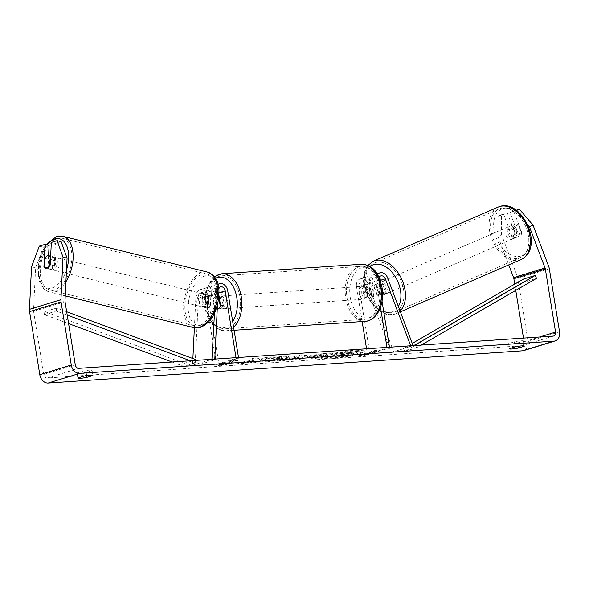 <?xml version="1.0" encoding="UTF-8"?>
<svg xmlns="http://www.w3.org/2000/svg" width="589" height="589" viewBox="0 0 589 589"><rect width="100%" height="100%" fill="white"/><g stroke="black" fill="none" stroke-linecap="round" stroke-linejoin="round"><path stroke-width="0.44" stroke-dasharray="2.94 2.21" d="M218.968 295.671L218.526 292.969A4.498 3.46 72.9 0 0 213.719 288.897A4.498 3.46 72.9 0 0 211.488 292.291L210.891 304.425A6.427 3.725 104.4 0 1 207.623 307.863A6.427 3.725 104.4 0 1 206.327 307.914A6.427 3.725 104.4 0 1 204.597 306.361L205.193 294.22A4.498 3.46 -107.1 0 1 207.424 290.833A4.498 3.46 -107.1 0 1 212.231 294.898L214.278 307.517A6.427 4.049 -93.9 0 0 217.245 309.181L217.245 309.181A6.427 4.049 86.1 0 1 214.786 308.113L213.328 299.102L216.318 298.903A6.427 4.049 86.1 0 0 215.868 303.769A6.427 4.049 86.1 0 0 217.775 307.907L214.786 308.113M208.351 303.777A6.427 3.725 104.4 0 1 205.082 307.215A6.427 3.725 104.4 0 1 203.787 307.259A6.427 3.725 104.4 0 1 202.056 305.706L202.653 293.572A7.716 5.927 -107.1 0 1 206.481 287.763A7.716 5.927 -107.1 0 1 214.72 294.728L216.767 307.348A6.427 4.049 -93.9 0 0 219.741 309.011A6.427 4.049 -93.9 0 0 223.062 305.411L221.022 292.799A7.716 5.927 72.9 0 0 212.776 285.827A7.716 5.927 72.9 0 0 208.948 291.636L208.351 303.777L210.891 304.425M214.985 355.27L205.546 296.952A4.498 3.46 -107.1 0 0 200.731 292.888A4.498 3.46 -107.1 0 0 198.5 296.274L195.092 365.894L192.551 365.239L192.883 358.539M194.385 327.801L195.96 295.626A7.716 5.927 -107.1 0 1 199.789 289.817A7.716 5.927 -107.1 0 1 208.035 296.782L218.961 364.267L216.472 364.436L236.145 358.399L236.027 357.648M192.551 365.239L211.922 359.29M214.492 313.017L215.64 289.582A7.716 5.927 -107.1 0 1 218.033 284.509M217.459 304.925L218.173 290.237A4.498 3.46 -107.1 0 1 218.74 288.227M238.516 357.479L238.641 358.23L236.145 358.399M215.596 359.04L216.472 364.436M218.961 364.267L238.641 358.23M195.092 365.894L214.764 359.85L212.452 359.253M214.764 359.85L214.801 359.091M214.278 307.517L216.767 307.348M220.573 305.581L223.062 305.411M204.597 306.361L202.056 305.706M53.209 269.666A6.427 3.615 103.9 0 1 51.972 269.733A6.427 3.615 103.9 0 1 49.8 263.673A6.427 3.615 103.9 0 1 53.82 257.305A6.427 3.615 103.9 0 1 55.057 257.246A6.427 3.615 103.9 0 1 57.229 263.298A6.427 3.615 103.9 0 1 53.209 269.666M49.815 265.514L54.424 266.648A6.427 3.615 103.9 0 0 54.851 257.827L50.632 256.782M48.592 255.663L48.011 267.664A6.427 3.725 -75.6 0 0 49.734 269.217A6.427 3.725 -75.6 0 0 54.306 265.727L50.242 264.682A6.427 3.725 104.4 0 1 48.372 267.303A6.427 3.615 103.9 0 1 47.017 268.135A6.427 3.615 103.9 0 1 45.773 268.194A6.427 3.615 103.9 0 1 45.728 268.186M44.86 258.409L49.505 259.558A6.427 3.615 103.9 0 0 49.071 268.385L44.425 267.229M202.977 306.714A6.427 3.615 103.9 0 1 201.732 306.781A6.427 3.615 103.9 0 1 199.561 300.721A6.427 3.615 103.9 0 1 203.58 294.36A6.427 3.615 103.9 0 1 204.825 294.294A6.427 3.615 103.9 0 1 206.997 300.346A6.427 3.615 103.9 0 1 202.977 306.714M208.226 295.509A6.427 3.615 103.9 0 1 209.47 295.442A6.427 3.615 103.9 0 1 210.818 296.407L207.718 295.641A6.427 3.615 103.9 0 1 207.284 304.469L210.383 305.235A6.427 3.615 103.9 0 1 207.623 307.863A6.427 3.615 103.9 0 1 206.378 307.929A6.427 3.615 103.9 0 1 205.038 306.965L201.939 306.199A6.427 3.615 103.9 0 1 202.373 297.371L205.465 298.137A6.427 3.615 103.9 0 1 208.226 295.509M210.383 305.235L210.818 296.407M205.465 298.137L205.038 306.965M49.071 268.385L49.505 259.558M54.851 257.827L54.424 266.648M207.718 295.641L207.284 304.469M201.939 306.199L202.373 297.371M200.996 293.72A6.427 3.615 103.9 0 1 202.241 293.653A6.427 3.615 103.9 0 1 204.412 299.713A6.427 3.615 103.9 0 1 200.393 306.081A6.427 3.615 103.9 0 1 199.148 306.14A6.427 3.615 103.9 0 1 196.984 300.088A6.427 3.615 103.9 0 1 200.996 293.72M56.397 257.945A6.427 3.615 103.9 0 1 57.641 257.886A6.427 3.615 103.9 0 1 59.813 263.938A6.427 3.615 103.9 0 1 55.793 270.307A6.427 3.615 103.9 0 1 54.549 270.366A6.427 3.615 103.9 0 1 52.377 264.314A6.427 3.615 103.9 0 1 56.397 257.945M57.347 238.604A26.557 14.916 103.9 0 1 62.471 238.346A26.557 14.916 103.9 0 1 71.438 263.349A26.557 14.916 103.9 0 1 54.843 289.648A26.557 14.916 103.9 0 1 49.719 289.906A26.557 14.916 103.9 0 1 40.751 264.903A26.557 14.916 103.9 0 1 57.347 238.604M199.443 325.422A26.557 14.916 103.9 0 1 194.318 325.68A26.557 14.916 103.9 0 1 185.351 300.67A26.557 14.916 103.9 0 1 201.946 274.378A26.557 14.916 103.9 0 1 207.07 274.121A26.557 14.916 103.9 0 1 216.038 299.124A26.557 14.916 103.9 0 1 199.443 325.422M356.212 350.705A21.69 2.459 -9.2 0 1 364.348 351.316A21.69 2.459 -9.2 0 1 352.45 355.491A21.69 2.459 -9.2 0 1 329.671 358.856A21.69 2.459 -9.2 0 1 321.528 358.252A21.69 2.459 -9.2 0 1 333.426 354.07A21.69 2.459 -9.2 0 1 356.212 350.705M356.109 350.08A21.69 2.459 -9.2 0 1 364.245 350.683A21.69 2.459 -9.2 0 1 352.347 354.865A21.69 2.459 -9.2 0 1 329.568 358.23A21.69 2.459 -9.2 0 1 321.425 357.619A21.69 2.459 -9.2 0 1 333.322 353.444A21.69 2.459 -9.2 0 1 356.109 350.08M523.496 338.108L524.085 341.767A3.858 2.967 -107.1 0 1 522.229 345.655A3.858 2.967 -107.1 0 1 521.707 345.75L47.385 378.005A3.858 2.967 -107.1 0 1 43.777 374.42L33.566 311.375A3.858 2.967 -107.1 0 1 33.514 310.388L35.598 267.818L43.321 247.189L49.101 245.414M252.931 359.975L252.151 358.406L258.704 357.957L259.175 359.452L265.565 357.494L271.087 357.118L255.346 361.955L249.824 362.331L253.896 361.079L253.645 360.667L242.793 362.809L236.16 363.258L252.931 359.975L253.034 360.601L252.151 358.406M287.616 359.091L295.332 358.568L293.948 359.327L299.646 358.937L306.965 354.674L301.678 355.034L277.493 360.446L283.375 360.048L287.616 359.091L287.719 359.724L295.435 359.194L295.332 358.568M508.646 343.571A6.427 0.729 170.8 0 0 508.498 343.77A6.427 0.729 170.8 0 0 517.613 342.96L523.4 341.186A6.427 0.729 170.8 0 0 523.555 340.987A6.427 0.729 170.8 0 0 521.14 340.803A6.427 0.729 170.8 0 0 514.433 341.789L508.646 343.571L509.463 348.614M77.166 372.911L82.961 371.129A6.427 0.729 -9.2 0 1 89.661 370.142A6.427 0.729 -9.2 0 1 92.075 370.326A6.427 0.729 -9.2 0 1 91.928 370.518L86.134 372.3A6.427 0.729 -9.2 0 1 77.019 373.102A6.427 0.729 -9.2 0 1 77.166 372.911L77.984 377.954M220.146 363.906L218.497 365.482L229.114 363.295L226.124 363.501L237.927 359.872L234.937 360.078L223.135 363.7L220.146 363.906L220.249 364.539L218.6 366.115L218.497 365.482M365.629 354.011L368.618 353.812L358.002 355.999L359.651 354.423L362.64 354.217L374.449 350.595L377.439 350.389L365.629 354.011L365.732 354.644L377.542 351.022L377.439 350.389M308.85 355.874L306.788 356.853L314.438 356.86L309.947 358.237L315.468 357.862L331.209 353.032L322.669 353.614L308.85 355.874L308.953 356.507L306.891 357.486L314.541 357.486L314.438 356.86M261.796 360.74L261.884 361.506L261.796 360.74C261.266 361.3 263.018 361.469 267.067 361.234L285.488 358.031L288.441 356.573L283.213 356.22L271.47 357.803L273.09 358.296L279.289 357.435L281.498 357.604L279.841 358.406L270.881 360.019L268.289 359.739L261.796 360.74M82.961 371.129L83.778 376.172M514.433 341.789L515.25 346.84M501.57 234.82L501.556 214.713L497.919 216.281L497.933 236.388L501.57 234.82L517.252 276.175A9.004 6.913 -107.1 0 1 517.856 278.442L528.068 341.495A9.004 6.913 -107.1 0 1 523.739 350.573M514.749 284.104L515.765 290.392M497.933 236.388L508.741 264.888M54.306 265.727L55.395 243.485L61.168 241.711M55.395 243.485L51.331 242.44M43.321 247.189L39.257 246.143M497.919 216.281L503.698 214.506L511.893 236.123A6.427 4.101 -113.3 0 0 515.949 237.558A6.427 4.101 -113.3 0 0 516.214 237.455A6.427 4.101 -113.3 0 0 518.187 234.186L509.993 212.57L516.56 210.457M527.516 224.512L515.765 210.803M509.993 212.57L513.63 211.009L521.825 232.618A6.427 4.101 66.7 0 1 519.859 235.894A6.427 4.101 66.7 0 1 519.586 235.99A6.427 4.101 66.7 0 1 515.53 234.555L507.335 212.938L503.698 214.506M511.893 236.123L515.53 234.555M513.63 211.009L516.222 210.207M501.556 214.713L507.335 212.938M31.534 266.78L35.598 267.818M518.187 234.186L521.825 232.618M517.613 342.96L518.151 346.303M523.4 341.186L524.166 345.89M48.011 267.664L44.447 266.751M86.134 372.3L86.679 375.635M91.928 370.518L92.687 375.23M325.032 357.817L331.423 357.383L340.221 355.646L342.643 355.484L337.865 356.949L343.402 356.573L359.18 351.729L341.517 353.341L336.032 354.6L334.132 355.513L335.296 355.808L325.032 357.817L324.929 357.192L331.32 356.757L340.118 355.012L342.54 354.85L337.769 356.316L343.299 355.94L359.076 351.096L341.414 352.708L335.929 353.967L334.029 354.887L335.193 355.174L324.929 357.192M341.517 353.341L341.414 352.708M359.18 351.729L359.076 351.096M343.402 356.573L343.299 355.94M337.865 356.949L337.769 356.316M342.643 355.484L342.54 354.85M340.221 355.646L340.118 355.012M331.423 357.383L331.32 356.757M335.296 355.808L335.193 355.174M218.6 366.115L229.217 363.928L229.114 363.295M229.217 363.928L226.228 364.127L226.124 363.501M226.228 364.127L238.03 360.505L237.927 359.872M223.135 363.7L223.238 364.333L235.04 360.711L234.937 360.078M235.04 360.711L238.03 360.505M223.238 364.333L220.249 364.539M377.542 351.022L374.545 351.221L374.449 350.595M365.732 354.644L368.721 354.438L358.105 356.632L359.754 355.049L362.743 354.85L362.64 354.217M362.743 354.85L374.545 351.221M359.754 355.049L359.651 354.423M358.105 356.632L358.002 355.999M368.721 354.438L368.618 353.812M295.435 359.194L294.051 359.96L293.948 359.327M294.051 359.96L299.749 359.57L299.646 358.937M299.749 359.57L307.068 355.307L306.965 354.674M307.068 355.307L301.782 355.668L301.678 355.034M301.782 355.668L277.596 361.079L277.493 360.446M277.596 361.079L283.478 360.674L283.375 360.048M283.478 360.674L287.719 359.724M297.114 358.274L292.674 358.576L299.33 357.059L297.114 358.274L297.011 357.648L292.571 357.95L299.227 356.433L297.011 357.648M292.674 358.576L292.571 357.95M299.33 357.059L299.227 356.433M314.541 357.486L310.05 358.87L309.947 358.237M310.05 358.87L315.571 358.495L315.468 357.862M315.571 358.495L331.312 353.665L331.209 353.032M331.312 353.665L322.765 354.239L308.953 356.507M314.276 356.19L322.124 355.16L317.957 356.441L315.343 356.617C313.37 356.735 312.995 356.603 314.224 356.205L314.173 355.557L322.021 354.534L317.861 355.808L315.24 355.984C313.267 356.109 312.899 355.97 314.128 355.572L314.173 355.557M313.517 356.551L314.224 356.205L314.128 355.572L313.414 355.918L313.517 356.551M322.124 355.16L322.021 354.534M317.957 356.441L317.861 355.808M252.254 359.04L258.807 358.591L259.278 360.085L265.668 358.127L271.19 357.751L255.449 362.581L249.927 362.957L253.992 361.705L253.749 361.3L242.896 363.435L236.263 363.884L236.16 363.258M236.263 363.884L253.034 360.601M242.896 363.435L242.793 362.809M253.749 361.3L253.645 360.667M253.992 361.705L253.896 361.079M249.927 362.957L249.824 362.331M255.449 362.581L255.346 361.955M271.19 357.751L271.087 357.118M265.668 358.127L265.565 357.494M259.278 360.085L259.175 359.452M258.807 358.591L258.704 357.957M271.573 358.436L273.193 358.929L279.392 358.068L281.601 358.237L279.989 359.025L270.977 360.652L268.393 360.372L261.899 361.374C261.369 361.933 263.121 362.095 267.17 361.86L285.591 358.664L288.544 357.199L283.316 356.853L271.573 358.436L271.47 357.803M273.193 358.929L273.09 358.296M268.393 360.372L268.289 359.739M349.859 353.267L346.074 354.431L342.423 354.674C340.538 354.792 340.17 354.666 341.318 354.306L341.267 353.658L346.133 352.885L349.756 352.634L345.971 353.798L342.319 354.048C340.435 354.166 340.067 354.041 341.222 353.672L340.567 353.989L340.67 354.622L349.859 353.267L349.756 352.634M346.074 354.431L345.971 353.798M382.563 294.655A6.427 4.101 66.7 0 1 381.157 295.987A6.427 4.101 66.7 0 1 380.892 296.083A6.427 4.101 66.7 0 1 376.835 294.647L379.11 293.668L374.633 281.881A7.716 5.927 72.9 0 0 366.91 276.852A7.716 5.927 72.9 0 0 363.199 284.634L365.246 297.246A6.427 4.049 -93.9 0 0 368.213 298.917A6.427 4.049 -93.9 0 0 371.541 295.317L369.494 282.705A7.716 5.927 -107.1 0 1 373.212 274.916A7.716 5.927 -107.1 0 1 380.936 279.944L385.405 291.739A6.427 4.101 66.7 0 1 383.432 295.008A6.427 4.101 66.7 0 1 383.167 295.104A6.427 4.101 66.7 0 1 379.11 293.668M376.835 294.647L372.366 282.86A4.498 3.46 72.9 0 0 367.86 279.922L361.167 281.976A4.498 3.46 72.9 0 1 365.673 284.914L391.317 352.546L413.264 345.529M393.592 351.567L367.948 283.935A7.716 5.927 72.9 0 0 360.225 278.906A7.716 5.927 72.9 0 0 356.507 286.688L362.161 321.565M377.49 274.555A7.716 5.927 72.9 0 0 376.187 280.651L380.494 307.237M361.167 281.976A4.498 3.46 72.9 0 0 359.003 286.519L369.929 354.004L389.609 347.959L389.484 347.216M379.044 277.552A4.498 3.46 72.9 0 0 378.675 280.482L382.025 301.163M367.86 279.922A4.498 3.46 72.9 0 0 365.688 284.465L367.735 297.077A6.427 4.049 -93.9 0 0 370.702 298.748A6.427 4.049 -93.9 0 0 374.03 295.148L371.983 282.536A4.498 3.46 -107.1 0 1 374.155 277.993A4.498 3.46 -107.1 0 1 378.661 280.924L382.416 290.841M386.995 347.385L387.113 348.128L389.609 347.959M366.564 348.776L367.44 354.173L387.113 348.128M367.44 354.173L369.929 354.004M391.317 352.546L413.066 345.618M410.989 346.509L410.71 345.772M367.735 297.077L365.246 297.246M374.03 295.148L371.541 295.317M383.13 292.718L385.405 291.739M217.363 303.666A6.427 4.049 86.1 0 1 220.86 296.039A6.427 4.049 86.1 0 1 225.226 301.251A6.427 4.049 86.1 0 1 221.729 308.872A6.427 4.049 86.1 0 1 217.363 303.666M219.241 297.386L221.825 297.209A6.427 4.049 86.1 0 1 223.732 301.354A6.427 4.049 86.1 0 1 223.283 306.221L220.293 306.42M213.328 299.102A6.427 4.049 86.1 0 1 216.377 296.348A6.427 4.049 86.1 0 1 218.828 297.408M361.852 293.845A6.427 4.049 86.1 0 1 365.349 286.217A6.427 4.049 86.1 0 1 369.723 291.422A6.427 4.049 86.1 0 1 366.218 299.05A6.427 4.049 86.1 0 1 361.852 293.845M372.292 286.976L369.303 287.182A6.427 4.049 86.1 0 1 371.217 291.327A6.427 4.049 86.1 0 1 370.761 296.193L373.75 295.987A6.427 4.049 86.1 0 1 370.702 298.748A6.427 4.049 86.1 0 1 368.243 297.681L366.785 288.669A6.427 4.049 86.1 0 1 369.833 285.915A6.427 4.049 86.1 0 1 372.292 286.976L373.75 295.987M366.785 288.669L363.796 288.875A6.427 4.049 86.1 0 0 363.347 293.742A6.427 4.049 86.1 0 0 365.254 297.879L368.243 297.681M365.254 297.879L363.796 288.875M369.303 287.182L370.761 296.193M221.825 297.209L223.283 306.221M217.775 307.907L216.318 298.903M219.852 303.497A6.427 4.049 86.1 0 1 223.349 295.869A6.427 4.049 86.1 0 1 227.722 301.082A6.427 4.049 86.1 0 1 224.225 308.702A6.427 4.049 86.1 0 1 219.852 303.497M359.356 294.014A6.427 4.049 86.1 0 1 362.861 286.387A6.427 4.049 86.1 0 1 367.227 291.592A6.427 4.049 86.1 0 1 363.73 299.219A6.427 4.049 86.1 0 1 359.356 294.014M379.544 287.815A26.557 16.735 86.1 0 1 365.092 319.297A26.557 16.735 86.1 0 1 347.039 297.791A26.557 16.735 86.1 0 1 361.491 266.309A26.557 16.735 86.1 0 1 379.544 287.815M240.04 297.298A26.557 16.735 86.1 0 1 225.587 328.787A26.557 16.735 86.1 0 1 207.534 307.281A26.557 16.735 86.1 0 1 221.987 275.792A26.557 16.735 86.1 0 1 240.04 297.298M514.204 238.324A6.427 4.211 66.6 0 1 507.976 233.781A6.427 4.211 66.6 0 1 509.367 226.419A6.427 4.211 66.6 0 1 509.647 226.316A6.427 4.211 66.6 0 1 515.883 230.851A6.427 4.211 66.6 0 1 514.484 238.221A6.427 4.211 66.6 0 1 514.204 238.324M512.828 226.588A6.427 4.211 66.6 0 1 514.72 224.1A6.427 4.211 66.6 0 1 515 223.997A6.427 4.211 66.6 0 1 518.475 224.836L521.729 233.413A6.427 4.211 66.6 0 1 519.837 235.902A6.427 4.211 66.6 0 1 519.55 236.005A6.427 4.211 66.6 0 1 516.074 235.166L512.828 226.588L508.815 228.326A6.427 4.211 66.6 0 0 512.062 236.903L516.074 235.166M521.729 233.413L517.716 235.151A6.427 4.211 66.6 0 0 514.462 226.574L518.475 224.836M384.904 294.345A6.427 4.211 66.6 0 1 378.675 289.81A6.427 4.211 66.6 0 1 380.074 282.44A6.427 4.211 66.6 0 1 380.354 282.337A6.427 4.211 66.6 0 1 386.583 286.88A6.427 4.211 66.6 0 1 385.184 294.242A6.427 4.211 66.6 0 1 384.904 294.345M374.162 286.666A6.427 4.211 66.6 0 1 376.062 284.178A6.427 4.211 66.6 0 1 376.342 284.075A6.427 4.211 66.6 0 1 379.817 284.914L382.489 283.758A6.427 4.211 66.6 0 1 385.743 292.335L383.064 293.491A6.427 4.211 66.6 0 1 381.171 295.98A6.427 4.211 66.6 0 1 380.892 296.083A6.427 4.211 66.6 0 1 377.416 295.244L380.089 294.088A6.427 4.211 66.6 0 1 376.842 285.51L374.162 286.666L377.416 295.244M382.497 291.989L379.817 284.914M512.062 236.903L508.815 228.326M514.462 226.574L517.716 235.151M382.489 283.758L385.743 292.335M380.089 294.088L376.842 285.51M387.135 293.381A6.427 4.211 66.6 0 1 380.906 288.838A6.427 4.211 66.6 0 1 382.298 281.476A6.427 4.211 66.6 0 1 382.578 281.373A6.427 4.211 66.6 0 1 388.814 285.915A6.427 4.211 66.6 0 1 387.415 293.278A6.427 4.211 66.6 0 1 387.135 293.381M511.974 239.289A6.427 4.211 66.6 0 1 505.745 234.746A6.427 4.211 66.6 0 1 507.144 227.383A6.427 4.211 66.6 0 1 507.423 227.28A6.427 4.211 66.6 0 1 513.652 231.823A6.427 4.211 66.6 0 1 512.253 239.186A6.427 4.211 66.6 0 1 511.974 239.289M500.297 208.484A26.557 17.398 66.6 0 1 526.021 227.236A26.557 17.398 66.6 0 1 520.256 257.651A26.557 17.398 66.6 0 1 519.1 258.085A26.557 17.398 66.6 0 1 493.368 239.333A26.557 17.398 66.6 0 1 499.141 208.918A26.557 17.398 66.6 0 1 500.297 208.484M375.458 262.576A26.557 17.398 66.6 0 1 401.183 281.328A26.557 17.398 66.6 0 1 395.418 311.743A26.557 17.398 66.6 0 1 394.262 312.177A26.557 17.398 66.6 0 1 368.53 293.425A26.557 17.398 66.6 0 1 374.302 263.011A26.557 17.398 66.6 0 1 375.458 262.576M412.418 343.299L403.524 348.445L404.864 351.346L524.733 282.006L536.535 278.376M404.864 351.346L416.673 347.724L421.275 345.058M415.613 345.441L416.673 347.724M403.524 348.445L413.235 345.463M524.733 282.006L523.393 279.105M172.106 361.999L183.901 366.373L195.703 362.743L190.343 360.755M67.22 315.108L56.235 311.036L44.425 314.659L68.596 323.619M196.004 360.372L195.703 362.743M44.425 314.659L44.808 311.64L184.283 363.354L183.901 366.373M184.283 363.354L196.085 359.724M44.808 311.64L56.618 308.018L66.675 311.743M56.235 311.036L56.618 308.018M195.96 295.626L202.653 293.572M208.948 291.636L215.64 289.582M221.022 292.799L227.707 290.745M218.526 292.969L219.042 292.807M211.488 292.291L218.173 290.237M205.546 296.952L212.231 294.898M208.035 296.782L214.72 294.728M198.5 296.274L205.193 294.22M62.964 236.344A28.618 16.072 -76.1 0 0 57.442 236.623A28.618 16.072 -76.1 0 0 39.559 264.962A28.618 16.072 -76.1 0 0 49.226 291.901A28.618 16.072 -76.1 0 0 54.748 291.621A28.618 16.072 -76.1 0 0 65.916 281.763M66.498 269.953A25.401 14.269 103.9 0 1 52.318 287.896A25.401 14.269 103.9 0 1 38.638 274.577A25.401 14.269 103.9 0 1 46.943 244.862M193.825 327.675A28.618 16.072 103.9 0 1 184.166 300.736A28.618 16.072 103.9 0 1 202.042 272.398A28.618 16.072 103.9 0 1 207.571 272.118M202.079 324.944A25.401 14.269 -76.1 0 0 218.364 295.649A25.401 14.269 -76.1 0 0 204.471 276.131A25.401 14.269 -76.1 0 0 188.193 305.426A25.401 14.269 -76.1 0 0 202.079 324.944M521.707 345.75L553.189 336.083M47.385 378.005L78.86 368.339M33.514 310.388L64.989 300.721M33.566 311.375L65.048 301.708M43.777 374.42L75.259 364.753M524.085 341.767L539.561 337.011M517.252 276.175L548.727 266.508M517.856 278.442L549.338 268.783M528.068 341.495L559.55 331.828M336.076 354.585L335.973 353.952M336.032 354.6L335.929 353.967M349.733 352.369L349.63 351.736M308.908 356.522L308.805 355.889M311.809 357.678L311.706 357.044M322.765 354.239L322.669 353.614M319.532 355.336L319.429 354.711M315.343 356.617L315.24 355.984M267.17 361.86L267.067 361.234M285.591 358.664L285.488 358.031M285.636 358.649L285.532 358.016M283.316 356.853L283.213 356.22M279.392 358.068L279.289 357.435M279.989 359.025L279.885 358.392M279.937 359.032L279.841 358.406M270.977 360.652L270.881 360.019M341.37 354.291L341.267 353.658M342.423 354.674L342.319 354.048M346.236 353.51L346.133 352.885M380.936 279.944L387.621 277.89M367.948 283.935L374.633 281.881M369.494 282.705L376.187 280.651M378.661 280.924L380.214 280.445M371.983 282.536L378.675 280.482M359.003 286.519L365.688 284.465M356.507 286.688L363.199 284.634M365.673 284.914L372.366 282.86M361.351 264.255A28.618 18.031 -93.9 0 0 345.78 298.181A28.618 18.031 -93.9 0 0 365.232 321.351M350.241 297.408A25.401 15.999 86.1 0 1 361.749 267.723A25.401 15.999 86.1 0 1 381.326 287.859A25.401 15.999 86.1 0 1 369.818 317.545A25.401 15.999 86.1 0 1 350.241 297.408M233.619 327.226A28.618 18.031 86.1 0 1 225.727 330.841A28.618 18.031 86.1 0 1 206.275 307.664A28.618 18.031 86.1 0 1 221.847 273.738M215.464 278.28A25.401 15.999 -93.9 0 0 205.752 307.23A25.401 15.999 -93.9 0 0 217.105 326.461A25.401 15.999 -93.9 0 0 232.684 321.461M498.323 207.026A28.618 18.745 -113.4 0 0 492.109 239.804A28.618 18.745 -113.4 0 0 519.829 260.007A28.618 18.745 -113.4 0 0 521.074 259.543M520.919 256.038A25.401 16.639 66.6 0 1 495.982 237.264A25.401 16.639 66.6 0 1 502.932 208.602A25.401 16.639 66.6 0 1 527.869 227.376A25.401 16.639 66.6 0 1 520.919 256.038M400.159 310.955A28.618 18.745 66.6 0 1 396.235 313.635A28.618 18.745 66.6 0 1 394.983 314.099A28.618 18.745 66.6 0 1 367.264 293.896A28.618 18.745 66.6 0 1 373.478 261.118M370.017 266.545A25.401 16.639 -113.4 0 0 367.911 296.164A25.401 16.639 -113.4 0 0 391.619 312.06A25.401 16.639 -113.4 0 0 398.414 306.361M217.959 284.237L212.776 285.827M213.719 288.897L220.411 286.843M206.481 287.763L199.789 289.817M200.731 292.888L207.424 290.833M221.729 308.872L219.741 309.011M206.327 307.914L203.787 307.259M55.057 257.246L50.661 256.156M51.972 269.733L45.773 268.194M65.232 295.862L49.226 291.901L44.02 289.059L41.399 285.856L39.124 280.798L37.799 268.871L39.154 259.815L43.998 247.829L46.111 244.649M209.47 295.442L204.825 294.294M206.378 307.929L201.732 306.781M202.241 293.653L57.641 257.886M199.148 306.14L54.549 270.366M194.318 325.68L49.719 289.906M207.07 274.121L62.471 238.346M364.348 351.316L364.245 350.683M553.704 335.988L522.229 345.655M516.214 237.455L519.859 235.894M509.316 348.813L508.498 343.77M523.555 340.987L524.372 346.03M45.677 268.172L49.734 269.217M77.836 378.153L77.019 373.102M92.075 370.326L92.893 375.37M321.528 358.252L321.425 357.619M334.132 355.513L334.029 354.887M306.788 356.853L306.891 357.486M288.441 356.573L288.544 357.199M281.498 357.604L281.601 358.237M373.212 274.916L377.004 273.752M374.155 277.993L380.84 275.939M366.91 276.852L360.225 278.906M368.213 298.917L366.218 299.05M385.184 294.242L383.432 295.008M214.3 276.609L206.032 289.589L205.068 307.576C207.129 321.535 214.021 329.288 225.727 330.841L234.113 330.267M220.86 296.039L219.049 296.164M218.931 296.171L216.377 296.348M365.349 286.217L369.833 285.915M223.349 295.869L362.861 286.387M224.225 308.702L363.73 299.219M225.587 328.787L365.092 319.297M221.987 275.792L361.491 266.309M367.882 265.418L364.952 270.594L363.435 277.581L363.744 285.297L366.586 295.133L372.027 304.314L377.446 309.777L385.493 314.084L388.549 314.71L394.799 314.165L400.476 311.795M509.367 226.419L514.72 224.1M514.484 238.221L519.837 235.902M376.062 284.178L380.074 282.44M382.298 281.476L507.144 227.383M387.415 293.278L512.253 239.186M395.418 311.743L520.256 257.651M374.302 263.011L499.141 208.918"/><path stroke-width="0.88" d="M192.883 358.539L194.385 327.801M211.922 359.29L214.492 313.017M218.033 284.509A7.716 5.927 -107.1 0 1 219.461 283.773A7.716 5.927 -107.1 0 1 227.707 290.745L238.516 357.479M218.74 288.227A4.498 3.46 -107.1 0 1 220.411 286.843A4.498 3.46 -107.1 0 1 225.219 290.914L236.027 357.648M218.828 297.408A6.427 4.049 86.1 0 1 218.836 297.416L220.293 306.42A6.427 4.049 86.1 0 1 217.245 309.181A6.427 4.049 -93.9 0 0 220.573 305.581L218.968 295.671M214.985 355.27L215.596 359.04M214.801 359.091L217.459 304.925M45.728 268.186A6.427 3.615 103.9 0 1 44.425 267.229L44.86 258.409A6.427 3.615 103.9 0 1 47.621 255.773A6.427 3.615 103.9 0 1 48.858 255.714A6.427 3.615 103.9 0 1 50.205 256.671L49.815 265.514M50.632 256.782L50.205 256.671M49.77 265.499A6.427 3.615 103.9 0 1 48.372 267.303A6.427 3.725 104.4 0 1 45.677 268.172A6.427 3.725 104.4 0 1 43.947 266.618L45.036 244.369L39.257 246.143L31.534 266.78L29.45 309.343L60.932 299.676L63.016 257.113L57.111 240.665L61.168 241.711L67.08 258.151L63.016 257.113M516.56 210.457L519.41 209.235L533.052 225.153L529.415 226.721L545.09 268.076A3.858 2.967 -107.1 0 1 545.355 269.048L555.567 332.1A3.858 2.967 -107.1 0 1 553.704 335.988A3.858 2.967 -107.1 0 1 553.189 336.083L78.86 368.339A3.858 2.967 -107.1 0 1 75.259 364.753L65.048 301.708A3.858 2.967 -107.1 0 1 64.989 300.721L67.08 258.151M83.778 376.172A6.427 0.729 -9.2 0 1 90.478 375.186A6.427 0.729 -9.2 0 1 92.893 375.37A6.427 0.729 -9.2 0 1 92.745 375.568L86.951 377.343A6.427 0.729 -9.2 0 1 77.836 378.153A6.427 0.729 -9.2 0 1 77.984 377.954L83.778 376.172M521.957 345.853A6.427 0.729 170.8 0 0 515.25 346.84L509.463 348.614A6.427 0.729 170.8 0 0 509.316 348.813A6.427 0.729 170.8 0 0 518.43 348.003L524.217 346.229A6.427 0.729 170.8 0 0 524.372 346.03A6.427 0.729 170.8 0 0 521.957 345.853M533.052 225.153L548.727 266.508A9.004 6.913 -107.1 0 1 549.338 268.783L559.55 331.828A9.004 6.913 -107.1 0 1 555.221 340.906L523.739 350.573A9.004 6.913 -107.1 0 1 522.524 350.801L48.202 383.049A9.004 6.913 -107.1 0 1 39.794 374.692L29.583 311.647A9.004 6.913 -107.1 0 1 29.45 309.343M555.221 340.906A9.004 6.913 -107.1 0 1 554.006 341.134L79.677 373.382A9.004 6.913 -107.1 0 1 71.276 365.025L61.065 301.98A9.004 6.913 -107.1 0 1 60.932 299.676M508.741 264.888L513.615 277.743A3.858 2.967 -107.1 0 1 513.873 278.715L514.749 284.104M515.765 290.392L523.496 338.108M50.242 264.682L51.331 242.44L57.111 240.665M48.592 255.663L49.101 245.414L45.036 244.369M529.415 226.721L527.516 224.512M516.222 210.207L519.41 209.235M518.151 346.303L518.43 348.003M44.447 266.751L43.947 266.618M86.679 375.635L86.951 377.343M413.066 345.618L387.621 277.89A7.716 5.927 72.9 0 0 379.898 272.862A7.716 5.927 72.9 0 0 377.49 274.555M410.71 345.772L385.346 278.869A4.498 3.46 72.9 0 0 380.84 275.939A4.498 3.46 72.9 0 0 379.044 277.552M382.025 301.163L389.484 347.216M380.494 307.237L386.995 347.385M362.161 321.565L366.564 348.776M382.416 290.841L383.13 292.718A6.427 4.101 66.7 0 1 382.563 294.655M219.241 297.386L218.836 297.416M383.027 293.388L382.497 291.989M412.418 343.299L523.393 279.105L535.195 275.475L536.535 278.376L421.275 345.058M413.235 345.463L415.333 344.823L415.613 345.441M535.195 275.475L415.333 344.823M68.596 323.619L172.106 361.999M67.22 315.108L190.343 360.755M66.675 311.743L196.085 359.724L196.004 360.372M219.042 292.807L225.219 290.914M65.916 281.763A28.618 16.072 -76.1 0 0 73.065 253.815A28.618 16.072 -76.1 0 0 62.964 236.344L56.301 236.66L46.111 244.649M46.943 244.862A25.401 14.269 103.9 0 1 54.711 239.075A25.401 14.269 103.9 0 1 66.498 269.953M62.964 236.344L207.571 272.118A28.618 16.072 103.9 0 1 217.231 299.065A28.618 16.072 103.9 0 1 199.347 327.396A28.618 16.072 103.9 0 1 193.825 327.675L65.232 295.862M522.524 350.801L554.006 341.134M48.202 383.049L79.677 373.382M539.561 337.011L555.567 332.1M513.873 278.715L545.355 269.048M513.615 277.743L545.09 268.076M39.794 374.692L71.276 365.025M29.583 311.647L61.065 301.98M380.214 280.445L385.346 278.869M380.803 287.425A28.618 18.031 -93.9 0 0 361.351 264.255C375.193 265.109 379.095 275.49 382.011 287.513C383.262 295.774 382.371 303.291 379.338 310.072C375.031 318.745 369.119 321.285 365.232 321.351A28.618 18.031 -93.9 0 0 380.803 287.425M361.351 264.255L221.847 273.738A28.618 18.031 86.1 0 1 241.299 296.915A28.618 18.031 86.1 0 1 233.619 327.226M232.684 321.461A25.401 15.999 -93.9 0 0 236.837 297.688A25.401 15.999 -93.9 0 0 215.464 278.28M499.568 206.562A28.618 18.745 -113.4 0 0 498.323 207.026L499.752 206.496C521.736 198.684 545.348 247.564 521.074 259.543A28.618 18.745 -113.4 0 0 527.288 226.772A28.618 18.745 -113.4 0 0 499.568 206.562M498.323 207.026L373.478 261.118A28.618 18.745 66.6 0 1 374.729 260.655A28.618 18.745 66.6 0 1 400.962 277.588A28.618 18.745 66.6 0 1 400.159 310.955M398.414 306.361A25.401 16.639 -113.4 0 0 395.683 277.397A25.401 16.639 -113.4 0 0 373.64 264.623A25.401 16.639 -113.4 0 0 370.017 266.545M219.461 283.773L217.959 284.237M207.571 272.118C220.47 277.39 220.006 290.554 217.65 304.167C214.433 316.212 208.712 323.95 200.488 327.366L193.825 327.675M50.661 256.156L48.858 255.714M377.004 273.752L379.898 272.862M221.847 273.738L214.3 276.609M234.113 330.267L365.232 321.351M373.478 261.118L367.882 265.418M400.476 311.795L521.074 259.543"/></g></svg>
